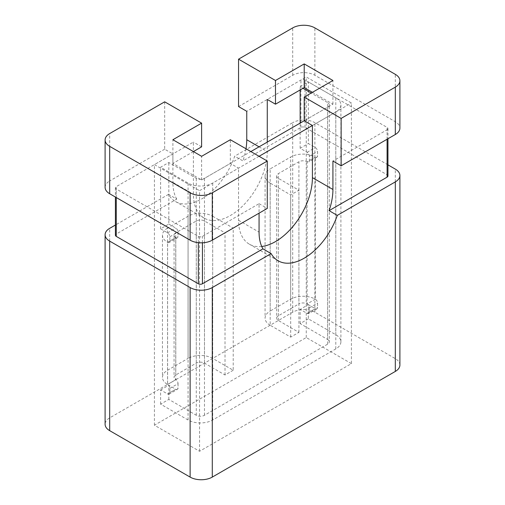 <?xml version="1.0" encoding="UTF-8"?>
<svg xmlns="http://www.w3.org/2000/svg" width="505" height="505" viewBox="0 0 505 505"><rect width="100%" height="100%" fill="white"/><g stroke="black" fill="none" stroke-linecap="round" stroke-linejoin="round"><path stroke-width="0.38" stroke-dasharray="2.52 1.89" d="M312.412 92.339L332.928 104.188L304.206 120.771L327.594 107.262A5.801 3.352 0 0 0 329.292 104.895L329.292 341.816A5.801 3.352 0 0 1 327.594 344.189L204.481 415.262A5.801 3.352 0 0 1 196.275 415.262L168.821 399.411L160.615 404.151L188.068 420.002A17.41 10.05 0 0 0 212.693 420.002L335.8 348.923A17.41 10.05 0 0 0 340.9 341.816A17.41 10.05 0 0 0 335.8 334.708L308.347 318.857L308.347 304.648L315.322 308.675A3.194 1.843 -120 0 0 316.919 308.833A3.194 1.843 -120 0 0 317.576 307.368L317.576 303.107A3.194 1.843 -120 0 0 315.322 299.194L315.322 157.042A3.194 1.843 -120 0 0 316.919 157.2A3.194 1.843 -120 0 0 317.576 155.742L317.576 151.475A3.194 1.843 -120 0 0 315.322 147.567L308.347 143.54L308.347 81.936L300.14 86.677L302.975 88.312M335.8 348.923L335.8 112.003A17.41 10.05 0 0 0 340.9 104.895A17.41 10.05 0 0 0 335.8 97.787L308.347 81.936M335.8 112.003L312.406 125.505M259.059 156.304L212.693 183.081A17.41 10.05 0 0 1 188.068 183.081L160.615 167.231L168.821 162.49L196.275 178.341A5.801 3.352 0 0 0 204.481 178.341L250.852 151.569M308.347 318.857L300.14 323.598L327.594 339.448L327.594 102.528L311.181 93.053M329.292 341.816A5.801 3.352 0 0 0 327.594 339.448M329.292 104.895A5.801 3.352 0 0 0 327.594 102.528M300.14 323.598L300.14 309.382L308.347 304.648M316.919 308.833L308.713 313.567A3.194 1.843 -120 0 1 307.116 313.409L300.14 309.382M276.69 175.999L276.69 318.15A5.801 3.352 180 0 0 278.388 320.517L298.909 332.366L290.697 337.1L270.181 325.258L270.181 183.1L290.697 194.949L298.909 190.208L278.388 178.366A5.801 3.352 180 0 1 276.69 175.999A5.801 3.352 180 0 1 278.388 173.625L298.909 161.783A5.801 3.352 180 0 1 307.116 161.783A3.194 1.843 -120 0 0 308.713 161.941A3.194 1.843 -120 0 0 309.369 160.476L309.369 156.215A3.194 1.843 -120 0 0 307.116 152.302L300.14 148.274L308.347 143.54M300.14 148.274L300.14 123.113M300.14 89.953L300.14 86.677M308.713 313.567A3.194 1.843 -120 0 0 309.369 312.109L309.369 307.842A3.194 1.843 -120 0 0 307.116 303.934L315.322 299.194A17.41 10.05 180 0 0 290.697 299.194L270.181 311.042L270.181 168.891L290.697 157.042A17.41 10.05 180 0 1 315.322 157.042L307.116 161.783L307.116 303.934A5.801 3.352 180 0 0 298.909 303.934L298.909 161.783M160.615 404.151L160.615 389.936L167.591 393.963A3.194 1.843 -120 0 0 169.188 394.121A3.194 1.843 -120 0 0 169.85 392.656L169.85 388.395A3.194 1.843 -120 0 0 167.591 384.488L167.591 242.331A3.194 1.843 -120 0 0 169.188 242.488A3.194 1.843 -120 0 0 169.85 241.03L169.85 236.763A3.194 1.843 -120 0 0 167.591 232.855L160.615 228.828L168.821 224.087L168.821 162.49M168.821 224.087L175.797 228.115A3.194 1.843 -120 0 1 178.057 232.029L178.057 236.289A3.194 1.843 -120 0 1 177.394 237.754L169.188 242.488M169.85 388.395L178.057 383.655A3.194 1.843 -120 0 0 175.797 379.747L175.797 237.596A3.194 1.843 -120 0 0 177.394 237.754M178.057 383.655L178.057 387.922A3.194 1.843 -120 0 1 177.394 389.38L169.188 394.121M168.821 399.411L168.821 385.195L175.797 389.222A3.194 1.843 -120 0 0 177.394 389.38M160.615 389.936L168.821 385.195M160.615 228.828L160.615 167.231M270.181 325.258A17.41 10.05 180 0 1 265.081 318.15A17.41 10.05 180 0 1 270.181 311.042M276.69 318.15A5.801 3.352 180 0 1 278.388 315.776L298.909 303.934M270.181 183.1A17.41 10.05 180 0 1 265.081 175.999A17.41 10.05 180 0 1 270.181 168.891M167.591 384.488L175.797 379.747M167.591 242.331L175.797 237.596M290.697 337.1L290.697 194.949M298.909 332.366L298.909 190.208M212.693 216.254L233.215 228.096L225.009 232.837L204.487 220.988A5.801 3.352 0 0 0 196.281 220.988L175.765 232.837A5.801 3.352 0 0 0 174.061 235.204A5.801 3.352 0 0 0 175.765 237.571L167.559 242.312L167.559 384.463A17.41 10.05 0 0 1 162.459 377.355A17.41 10.05 0 0 1 167.559 370.247L188.075 358.405L188.075 216.254A17.41 10.05 0 0 1 212.693 216.254L212.693 358.405L233.215 370.247L233.215 228.096M212.693 358.405A17.41 10.05 0 0 0 188.075 358.405M167.559 370.247L167.559 228.096L188.075 216.254M167.559 228.096A17.41 10.05 0 0 0 162.459 235.204A17.41 10.05 0 0 0 167.559 242.312M233.215 370.247L225.009 374.988L204.487 363.139A5.801 3.352 0 0 0 196.281 363.139L175.765 374.988A5.801 3.352 0 0 0 174.061 377.355A5.801 3.352 0 0 0 175.765 379.728L175.765 237.571M175.765 379.728L167.559 384.463M225.009 374.988L225.009 232.837M399.897 365.039A15.668 9.046 0 0 0 395.308 358.638L314.874 312.204A15.668 9.046 0 0 0 292.717 312.204L109.692 417.869A15.668 9.046 0 0 0 105.103 424.269M351.398 363.619L306.257 337.555L154.423 425.216L199.563 451.274L351.398 363.619L351.398 103.001L306.257 76.943L267.271 99.447M292.717 312.204L292.717 122.671L234.699 156.165A52.23 30.155 -60 0 1 175.5 201.545A52.23 30.155 -60 0 1 168.531 194.362L176.737 199.103L116.264 234.017A2.904 1.673 0 0 0 115.411 235.204M168.531 194.362L115.411 225.034M387.947 164.857L314.874 122.671A15.668 9.046 180 0 0 292.717 122.671M306.257 337.555L306.257 76.943M199.563 451.274L199.563 190.663L238.549 168.152L230.343 163.418L230.343 139.727M261.723 246.478A52.23 30.155 -60 0 1 249.363 244.186A52.23 30.155 -60 0 1 238.549 220.281L238.549 168.152M312.412 125.511L351.398 103.001M154.423 425.216L154.423 164.605L199.563 190.663M267.271 142.088L267.271 151.569A52.23 30.155 -60 0 1 244.477 204.134A52.23 30.155 -60 0 1 204.228 218.128A52.23 30.155 -60 0 1 193.409 194.217L193.409 142.094L154.423 164.605M387.947 175.974A2.904 1.673 0 0 0 387.095 174.793L305.026 127.405A2.904 1.673 0 0 0 300.923 127.405L242.905 160.899L234.699 156.165M245.998 148.767A52.23 30.155 -60 0 1 242.905 160.899M176.737 199.103A52.23 30.155 -60 0 1 172.893 182.374L193.409 194.217M164.68 101.821L164.68 149.202L172.893 153.943L172.893 182.374M172.893 153.943L116.264 186.635A2.904 1.673 0 0 0 115.411 187.822A2.904 1.673 0 0 0 116.264 189.003L198.332 236.391A2.904 1.673 0 0 0 202.436 236.391L259.065 203.692L259.065 213.173M259.065 203.692L267.271 208.432M201.615 146.835L193.409 142.094M193.409 151.569L172.893 163.418L201.615 180.001L230.343 163.418M387.095 139.254L387.095 129.772L332.928 161.051M387.095 129.772A2.904 1.673 0 0 0 387.947 128.592A2.904 1.673 0 0 0 387.095 127.405L305.026 80.024A2.904 1.673 0 0 0 300.923 80.024L246.756 111.296M164.68 149.202L109.692 180.948L109.692 133.566M105.103 187.349A15.668 9.046 180 0 1 109.692 180.948M332.928 104.188L332.928 80.497M238.549 106.555L292.717 75.283A15.668 9.046 180 0 1 314.874 75.283L395.308 121.718A15.668 9.046 180 0 1 399.897 128.119M201.615 180.001L201.615 156.31M172.893 163.418L172.893 139.727M335.8 334.708L335.8 97.787M212.693 420.002L212.693 183.081M188.068 420.002L188.068 183.081M307.116 313.409L315.322 308.675M309.369 312.109L317.576 307.368M307.116 152.302L315.322 147.567M309.369 307.842L317.576 303.107M309.369 156.215L317.576 151.475M309.369 160.476L317.576 155.742M290.697 299.194L290.697 157.042M327.594 344.189L327.594 107.262M204.481 415.262L204.481 178.341M196.275 415.262L196.275 178.341M167.591 393.963L175.797 389.222M169.85 392.656L178.057 387.922M169.85 241.03L178.057 236.289M169.85 236.763L178.057 232.029M167.591 232.855L175.797 228.115M278.388 320.517L278.388 178.366M278.388 315.776L278.388 173.625M175.765 374.988L175.765 232.837M196.281 363.139L196.281 220.988M204.487 363.139L204.487 220.988M109.692 417.869L109.692 228.336M395.308 358.638L395.308 169.106M314.874 312.204L314.874 122.671M238.549 220.281L259.065 232.123M259.059 146.829L267.271 151.569M116.264 234.017L116.264 186.635M116.264 197.531L116.264 189.003M198.332 242.678L198.332 236.391M202.436 242.798L202.436 236.391M387.095 174.793L387.095 127.405M305.026 127.405L305.026 80.024M300.923 127.405L300.923 80.024M292.717 75.283L292.717 27.901M314.874 75.283L314.874 27.901M395.308 121.718L395.308 74.336M340.9 104.895L340.9 341.816M316.919 157.2L308.713 161.941M265.081 175.999L265.081 318.15M162.459 235.204L162.459 377.355M174.061 235.204L174.061 377.355M278.091 260.769L249.363 244.186M204.228 218.128L175.5 201.545M115.411 187.822L115.411 197.045M387.947 128.592L387.947 138.761"/><path stroke-width="0.76" d="M312.406 125.505L259.059 156.304M302.975 88.312L311.181 93.053M250.852 151.569L304.206 120.764L304.206 97.08L341.14 118.404L341.14 165.785L332.928 161.051L332.928 189.476A52.23 30.155 -60 0 1 329.083 210.654L337.29 215.395A52.23 30.155 -60 0 1 278.091 260.769A52.23 30.155 -60 0 1 271.122 253.592L212.283 287.566A15.668 9.046 180 0 1 190.126 287.566L109.692 241.125A15.668 9.046 180 0 1 105.103 234.73A15.668 9.046 180 0 1 109.692 228.336L115.411 225.034M300.14 123.113L300.14 89.953M105.103 234.73L105.103 424.269A15.668 9.046 0 0 0 109.692 430.664L190.126 477.099A15.668 9.046 0 0 0 212.283 477.099L212.283 287.566M212.283 477.099L395.308 371.434A15.668 9.046 0 0 0 399.897 365.039L399.897 175.5A15.668 9.046 180 0 1 395.308 181.895L337.29 215.395M271.122 253.592L262.916 248.858L202.436 283.772L202.436 242.798M115.411 197.045L115.411 235.204A2.904 1.673 0 0 0 116.264 236.391L198.332 283.772A2.904 1.673 0 0 0 202.436 283.772M387.947 164.857L395.308 169.106A15.668 9.046 180 0 1 399.897 175.5M304.206 120.771L312.412 125.511L312.412 177.634A52.23 30.155 -60 0 1 261.723 246.478M312.412 92.339L304.206 87.605L275.477 104.188L267.271 99.447L267.271 142.088M262.916 248.858A52.23 30.155 -60 0 1 259.065 232.123L259.065 213.173M329.083 210.654L387.095 177.16A2.904 1.673 0 0 0 387.947 175.974L387.947 138.761M399.897 80.731L399.897 128.119A15.668 9.046 180 0 1 395.308 134.513L395.308 87.131A15.668 9.046 0 0 0 399.897 80.731A15.668 9.046 0 0 0 395.308 74.336L314.874 27.901A15.668 9.046 0 0 0 292.717 27.901L238.549 59.173L238.549 106.555L246.756 111.296L246.756 139.727A52.23 30.155 -60 0 1 245.998 148.767M105.103 139.961A15.668 9.046 0 0 1 109.692 133.566L164.68 101.821L201.615 123.138L172.893 139.727L201.615 156.31L230.343 139.727L267.271 161.044L212.283 192.796A15.668 9.046 0 0 1 190.126 192.796L109.692 146.362A15.668 9.046 0 0 1 105.103 139.961L105.103 187.349A15.668 9.046 180 0 0 109.692 193.743L109.692 146.362M109.692 193.743L190.126 240.178A15.668 9.046 180 0 0 212.283 240.178L267.271 208.432L267.271 161.044M201.615 123.138L201.615 146.835L193.409 151.569M238.549 59.173L275.477 80.497L275.477 104.188M304.206 87.605L304.206 63.914L332.928 80.497L304.206 97.08M275.477 80.497L304.206 63.914M395.308 134.513L341.14 165.785M395.308 87.131L341.14 118.404M190.126 477.099L190.126 287.566M395.308 371.434L395.308 181.895M109.692 430.664L109.692 241.125M312.412 177.634L332.928 189.476M246.756 139.727L259.059 146.829M116.264 236.391L116.264 197.531M198.332 283.772L198.332 242.678M387.095 177.16L387.095 139.254M212.283 240.178L212.283 192.796M190.126 240.178L190.126 192.796"/></g></svg>
